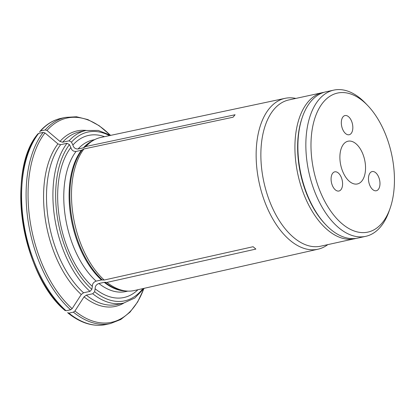 <?xml version="1.0" encoding="UTF-8"?>
<svg xmlns="http://www.w3.org/2000/svg" width="415" height="415" viewBox="0 0 415 415"><rect width="100%" height="100%" fill="white"/><g stroke="black" fill="none" stroke-linecap="round" stroke-linejoin="round"><path stroke-width="0.62" d="M352.641 125.04A9.815 5.488 -102.3 0 1 349.176 134.74A9.815 5.488 -102.3 0 1 341.716 126.326A9.815 5.488 -102.3 0 1 344.984 115.562A9.815 5.488 -102.3 0 1 352.641 125.04M379.782 181.049A9.815 5.488 -102.3 0 1 376.317 190.75A9.815 5.488 -102.3 0 1 368.857 182.335A9.815 5.488 -102.3 0 1 372.125 171.571A9.815 5.488 -102.3 0 1 379.782 181.049M342.396 181.319A9.815 5.488 -102.3 0 1 338.931 191.019A9.815 5.488 -102.3 0 1 331.471 182.605A9.815 5.488 -102.3 0 1 334.739 171.846A9.815 5.488 -102.3 0 1 342.396 181.319M349.378 141.048A21.881 12.232 77.7 0 0 348.04 141.209A21.881 12.232 77.7 0 0 340.762 165.196A21.881 12.232 77.7 0 0 357.382 183.954A21.881 12.232 77.7 0 0 364.904 161.144A21.881 12.232 77.7 0 0 349.378 141.048M333.748 90.122L325.796 91.86A74.835 41.848 77.7 0 0 302.405 117.025A74.835 41.848 77.7 0 0 299.391 165.834A74.835 41.848 77.7 0 0 326.008 224.972A74.835 41.848 77.7 0 0 357.766 238.08L365.714 236.343A74.835 41.848 -102.3 0 1 307.344 164.096A74.835 41.848 -102.3 0 1 333.748 90.122A74.835 41.848 -102.3 0 1 365.506 103.231L367.711 105.529A71.157 39.788 -102.3 0 1 393.015 161.762A71.157 39.788 -102.3 0 1 390.152 208.169A71.157 39.788 -102.3 0 1 335.398 217.092A71.157 39.788 -102.3 0 1 314.233 120.272A71.157 39.788 -102.3 0 1 367.711 105.529M302.405 117.025L302.058 118.031A73.611 41.163 77.7 0 0 299.096 166.036A73.611 41.163 77.7 0 0 325.272 224.209L326.008 224.972M390.152 208.169L389.104 211.178A74.835 41.848 -102.3 0 1 365.714 236.343M60.621 144.69A88.333 49.395 77.7 0 0 83.55 292.783L81.262 294.5A89.801 50.215 -102.3 0 1 57.944 143.896L60.621 144.69L67.033 143.289L69.44 144.607L70.856 147.496C71.582 150.23 73.31 151.542 76.049 151.444L81.371 150.282L83.913 148.959A78.347 43.814 77.7 0 0 104.201 280.032L253.103 246.718L255.884 249.083L106.982 282.397L104.227 282.325A77.532 43.357 77.7 0 0 125.844 290.962M104.201 280.032L101.447 279.959L96.124 281.126C93.525 282.127 92.275 283.896 92.363 286.417L91.85 289.348L89.962 291.382L83.55 292.783M81.262 294.5A398212.685 266063.747 130.4 0 1 72.148 308.641L70.623 309.782A105.503 58.997 -102.3 0 1 43.165 132.406L44.95 132.935A104.523 58.448 77.7 0 0 72.148 308.641M37.672 134.527A104.523 58.448 -102.3 0 0 64.87 310.233L66.099 310.773L70.623 309.782M110.826 135.332L98.21 130.435L85.843 130.512L79.431 131.913A88.333 49.395 77.7 0 0 62.655 142.231L59.978 141.432A398212.877 302290.84 -140.5 0 0 46.983 130.471L45.199 129.942L40.675 130.933L40.001 131.316L39.705 132.063M295.822 98.417A77.211 43.176 77.7 0 0 285.069 98.334L100.85 137.448A78.347 43.814 77.7 0 0 93.245 140.431A78.347 43.814 77.7 0 0 85.947 146.495L235.087 114.748L233.054 117.212L83.913 148.959M85.947 146.495L83.405 147.818L78.082 148.98C75.343 149.078 73.616 147.766 72.89 145.032L71.473 142.143L69.066 140.825L62.655 142.231M104.492 136.675A82.953 46.387 77.7 0 0 72.89 145.032M86.33 295.148L92.742 293.747A88.333 49.395 77.7 0 0 123.577 303.095L117.16 304.496A88.333 49.395 77.7 0 1 86.33 295.148L84.043 296.865A398212.877 266063.871 130.4 0 1 74.928 311.006L73.403 312.147L68.88 313.138L67.65 312.599L67.925 312.962C80.692 323.202 93.375 327.056 105.981 324.525A105.503 58.997 -102.3 0 1 68.88 313.138M104.227 282.325L98.905 283.492C96.306 284.498 95.056 286.262 95.144 288.783A82.953 46.387 77.7 0 0 137.951 289.712M95.144 288.783L94.63 291.714L92.742 293.747M66.099 310.773A105.503 58.997 -102.3 0 1 38.642 133.397L37.921 133.838C5.654 171.084 21.865 275.135 65.108 310.57M38.642 133.397L43.165 132.406M57.944 143.896A398213.068 302290.985 -140.5 0 0 44.95 132.935M106.982 282.397A78.347 43.814 77.7 0 0 126.16 290.993A78.347 43.814 77.7 0 0 134.32 290.531L318.051 249.197A77.211 43.176 77.7 0 0 327.788 244.632M324.343 92.229L288.767 99.958A74.835 41.848 77.7 0 0 262.363 173.927A74.835 41.848 77.7 0 0 320.738 246.178L356.293 238.355M285.069 98.334A77.211 43.176 77.7 0 0 257.684 174.684A77.211 43.176 77.7 0 0 318.051 249.197M70.856 147.496A82.953 46.387 77.7 0 0 92.363 286.417M40.675 130.933A105.503 58.997 -102.3 0 1 60.912 118.379C53.011 120.153 46.044 124.464 40.001 131.311M109.804 134.751A104.523 58.448 77.7 0 0 46.983 130.471M45.199 129.942A105.503 58.997 -102.3 0 1 65.435 117.393L60.912 118.379M59.978 141.432A89.801 50.215 -102.3 0 1 86.216 130.429M94.724 139.622L92.68 140.068A77.532 43.357 77.7 0 0 78.082 148.98M92.97 140.592A77.532 43.357 77.7 0 0 83.405 147.818M93.245 140.431L91.399 141.52A77.667 43.43 77.7 0 0 84.167 147.522M123.95 303.012A89.801 50.215 -102.3 0 1 84.043 296.865M74.928 311.006A104.523 58.448 77.7 0 0 143.58 289.245M94.63 291.714A86.367 48.296 77.7 0 0 142.936 288.591M85.843 130.512A88.333 49.395 77.7 0 0 69.066 140.825M67.033 143.289A88.333 49.395 77.7 0 0 89.962 291.382M105.981 324.525L110.504 323.534A105.503 58.997 -102.3 0 1 73.403 312.147M322.818 92.514A74.835 41.848 77.7 0 0 296.414 166.482A74.835 41.848 77.7 0 0 354.784 238.734M98.905 283.492A77.532 43.357 77.7 0 0 125.797 291.558L127.846 291.112M105.026 282.262A77.667 43.43 77.7 0 0 124.028 290.775L126.16 290.993M109.493 135.612A86.367 48.296 77.7 0 0 71.473 142.143M69.44 144.607A86.367 48.296 77.7 0 0 91.85 289.348M76.049 151.444A77.532 43.357 77.7 0 0 96.124 281.126M81.371 150.282A77.532 43.357 77.7 0 0 101.447 279.959M82.134 149.986A77.667 43.43 77.7 0 0 102.246 279.897M110.037 134.88L99.164 125.709L87.871 119.593L76.5 116.771L65.435 117.393M110.504 323.534L120.817 319.477L129.978 312.168L137.687 301.902L143.74 289.027M123.577 303.095L134.849 298.001L144.264 288.29"/></g></svg>
